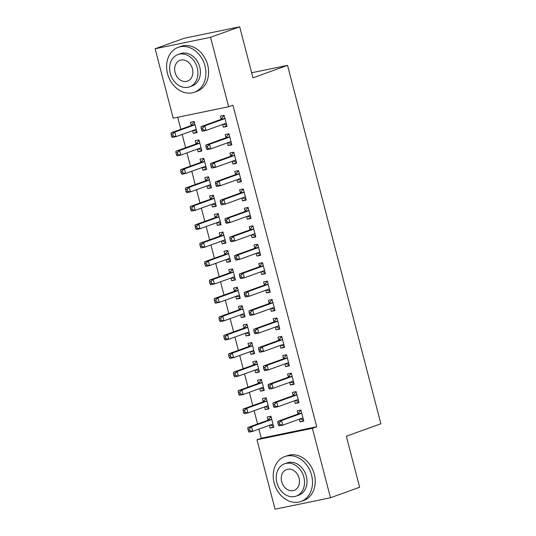 <?xml version="1.0" encoding="UTF-8"?>
<svg xmlns="http://www.w3.org/2000/svg" width="536" height="536" viewBox="0 0 536 536"><rect width="100%" height="100%" fill="white"/><g stroke="black" fill="none" stroke-linecap="round" stroke-linejoin="round"><path stroke-width="0.8" d="M177.691 117.263L180.826 129.303M182.16 134.436L185.624 147.722M186.957 152.854L190.421 166.14M191.754 171.272L195.218 184.558M196.551 189.69L200.015 202.977M201.348 208.109L204.812 221.395M206.146 226.527L209.61 239.813M210.943 244.945L214.407 258.231M215.74 263.364L219.204 276.65M220.537 281.782L224.001 295.068M225.341 300.2L228.798 313.486M230.138 318.619L233.595 331.905M234.935 337.037L238.393 350.323M239.733 355.455L243.19 368.735M244.53 373.867L247.987 387.153M249.327 392.285L252.784 405.571M254.124 410.703L257.582 423.989M258.921 429.122L261.287 438.207L256.972 439.768L312.394 428.318L330.478 497.756L275.055 509.2L256.972 439.768M173.202 118.188L155.118 48.756L210.541 37.312L228.631 106.744L173.202 118.188M210.541 37.312L239.693 26.8L184.263 38.244L155.118 48.756M239.693 26.8L252.979 77.821L287.524 65.359L251.665 72.762M287.524 65.359L380.882 423.768L346.336 436.23L359.629 487.244L330.478 497.756M201.73 150.475L198.119 151.782L201.864 151.005L198.99 139.956L195.245 140.727L196.022 143.708M198.119 151.782L197.422 149.082M231.686 144.291L228.081 145.591L231.827 144.821L228.946 133.766L225.2 134.543L225.978 137.524M228.081 145.591L227.378 142.898M211.325 187.312L207.72 188.612L211.459 187.841L208.584 176.793L204.839 177.563L205.616 180.545M207.72 188.612L207.017 185.918M241.28 181.128L237.676 182.428L241.421 181.657L238.54 170.602L234.795 171.379L235.572 174.361M237.676 182.428L236.972 179.734M220.919 224.149L217.315 225.448L221.06 224.678L218.179 213.63L214.434 214.4L215.211 217.382M217.315 225.448L216.611 222.755M250.882 217.964L247.27 219.264L251.016 218.494L248.135 207.439L244.389 208.216L245.166 211.197M247.27 219.264L246.567 216.571M230.514 260.985L226.909 262.285L230.654 261.514L227.773 250.459L224.028 251.237L224.805 254.218M226.909 262.285L226.205 259.591M260.476 254.801L256.865 256.101L260.61 255.324L257.736 244.275L253.99 245.046L254.761 248.027M256.865 256.101L256.161 253.401M240.108 297.822L236.503 299.122L240.249 298.351L237.368 287.296L233.622 288.073L234.4 291.055M236.503 299.122L235.8 296.428M270.07 291.631L266.459 292.937L270.204 292.16L267.33 281.112L263.585 281.882L264.362 284.864M266.459 292.937L265.755 290.237M249.702 334.658L246.098 335.958L249.843 335.181L246.962 324.133L243.217 324.903L243.994 327.885M246.098 335.958L245.394 333.258M279.665 328.468L276.053 329.767L279.799 328.997L276.924 317.949L273.179 318.719L273.956 321.7M276.053 329.767L275.357 327.074M259.297 371.488L255.692 372.795L259.437 372.018L256.556 360.969L252.811 361.74L253.588 364.721M255.692 372.795L254.989 370.095M289.259 365.304L285.648 366.604L289.393 365.833L286.519 354.785L282.774 355.556L283.551 358.537M285.648 366.604L284.951 363.911M268.891 408.325L265.286 409.625L269.032 408.854L266.151 397.806L262.406 398.576L263.183 401.558M265.286 409.625L264.583 406.931M298.854 402.141L295.249 403.44L298.988 402.67L296.113 391.615L292.368 392.392L293.145 395.374M295.249 403.44L294.545 400.747M261.287 438.207L316.709 426.763L232.946 105.19L228.631 106.744M303.651 420.559L300.046 421.859L303.785 421.088L300.91 410.033L297.165 410.81L297.942 413.792M300.046 421.859L299.343 419.165M273.688 426.743L270.084 428.043L273.829 427.272L270.948 416.224L267.203 416.995L267.98 419.976M270.084 428.043L269.38 425.35M294.056 383.722L290.445 385.022L294.19 384.252L291.316 373.197L287.571 373.974L288.348 376.955M290.445 385.022L289.748 382.329M264.094 389.907L260.489 391.213L264.235 390.436L261.354 379.388L257.608 380.158L258.385 383.14M260.489 391.213L259.786 388.513M284.462 346.886L280.851 348.186L284.596 347.415L281.722 336.367L277.976 337.137L278.754 340.119M280.851 348.186L280.154 345.492M254.5 353.077L250.895 354.376L254.64 353.599L251.759 342.551L248.014 343.321L248.791 346.303M250.895 354.376L250.191 351.676M274.868 310.049L271.256 311.356L275.002 310.579L272.127 299.53L268.382 300.301L269.159 303.282M271.256 311.356L270.559 308.656M244.905 316.24L241.3 317.54L245.046 316.763L242.165 305.714L238.42 306.492L239.197 309.466M241.3 317.54L240.597 314.846M265.273 273.219L261.662 274.519L265.407 273.742L262.533 262.694L258.788 263.464L259.565 266.446M261.662 274.519L260.958 271.819M235.311 279.403L231.706 280.703L235.451 279.933L232.57 268.878L228.825 269.655L229.602 272.636M231.706 280.703L231.003 278.01M255.679 236.383L252.067 237.683L255.813 236.905L252.932 225.857L249.193 226.634L249.964 229.609M252.067 237.683L251.364 234.989M225.716 242.567L222.112 243.867L225.857 243.096L222.976 232.041L219.231 232.818L220.008 235.8M222.112 243.867L221.408 241.173M246.078 199.546L242.473 200.846L246.218 200.075L243.337 189.02L239.592 189.798L240.369 192.779M242.473 200.846L241.77 198.153M216.122 205.73L212.517 207.03L216.256 206.26L213.382 195.211L209.636 195.982L210.414 198.963M212.517 207.03L211.814 204.337M236.483 162.71L232.879 164.009L236.624 163.239L233.743 152.184L229.998 152.961L230.775 155.942M232.879 164.009L232.175 161.316M206.528 168.894L202.916 170.2L206.662 169.423L203.787 158.375L200.042 159.145L200.819 162.127M202.916 170.2L202.219 167.5M226.889 125.873L223.284 127.173L227.03 126.402L224.149 115.354L220.403 116.124L221.18 119.106M223.284 127.173L222.581 124.479M196.933 132.057L193.322 133.364L197.067 132.586L194.193 121.538L190.448 122.309L191.225 125.29M193.322 133.364L192.625 130.663M316.709 426.763L312.394 428.318M299.758 419.011L303.436 419.728M301.011 410.429L300.408 410.65L301.038 410.516M301.185 413.464L297.44 414.234L277.795 421.316L281.541 420.546L301.185 413.464A1.91 1.139 78.3 0 0 301.554 413.182L301.688 413.015M279.377 422.663L281.541 420.546L282.74 425.149L278.995 425.926L278.358 424.813L279.852 424.505L279.377 422.663L277.876 422.978L278.358 424.813M303.014 418.107L302.827 418.053A1.91 1.139 78.3 0 0 302.478 418.04A1.91 1.139 78.3 0 0 302.384 418.067L282.74 425.149L279.852 424.505M297.44 414.234A1.91 1.139 78.3 0 0 297.808 413.953L300.408 410.65M277.795 421.316L277.876 422.978M271.055 416.613L267.853 420.144A1.91 1.139 -101.7 0 1 267.484 420.418L247.84 427.507L251.578 426.73L252.778 431.339L272.429 424.251A1.91 1.139 -101.7 0 1 272.523 424.224A1.91 1.139 -101.7 0 1 272.864 424.237L273.052 424.291M271.075 416.707L270.445 416.834M273.474 425.912L269.796 425.202M271.725 419.206L271.598 419.366A1.91 1.139 -101.7 0 1 271.229 419.648L251.578 426.73L249.414 428.854L247.913 429.162L248.396 431.004L249.897 430.696L249.414 428.854M249.897 430.696L252.778 431.339L249.039 432.11L248.396 431.004M247.913 429.162L247.84 427.507M294.961 400.593L298.639 401.31M296.214 392.01L295.611 392.231L296.24 392.097M296.388 395.045L292.643 395.816L272.998 402.905L276.744 402.127L296.388 395.045A1.91 1.139 78.3 0 0 296.756 394.764L296.89 394.597M274.579 404.245L276.744 402.127L277.943 406.73L274.197 407.507L273.561 406.402L275.055 406.087L274.579 404.245L273.079 404.559L273.561 406.402M298.217 399.688L298.029 399.635A1.91 1.139 78.3 0 0 297.681 399.622A1.91 1.139 78.3 0 0 297.587 399.648L277.943 406.73L275.055 406.087M292.643 395.816A1.91 1.139 78.3 0 0 293.011 395.541L295.611 392.231M272.998 402.905L273.079 404.559M290.164 382.181L293.842 382.892M291.416 373.592L290.814 373.813L291.443 373.679M291.591 376.627L287.845 377.398L268.201 384.486L271.946 383.709L291.591 376.627A1.91 1.139 78.3 0 0 291.959 376.346L292.093 376.178M269.776 385.833L271.946 383.709L273.146 388.312L269.4 389.089L268.764 387.984L270.258 387.669L269.776 385.833L268.281 386.141L268.764 387.984M293.42 381.27L293.232 381.217A1.91 1.139 78.3 0 0 292.884 381.203A1.91 1.139 78.3 0 0 292.79 381.23L273.146 388.312L270.258 387.669M287.845 377.398A1.91 1.139 78.3 0 0 288.214 377.123L290.814 373.813M268.201 384.486L268.281 386.141M266.258 398.194L263.055 401.725A1.91 1.139 -101.7 0 1 262.687 402L243.043 409.089L246.781 408.311L247.98 412.921L267.632 405.832A1.91 1.139 -101.7 0 1 267.725 405.806A1.91 1.139 -101.7 0 1 268.067 405.819L268.255 405.873M266.278 398.288L265.648 398.416M268.677 407.494L264.998 406.784M266.928 400.787L266.801 400.948A1.91 1.139 -101.7 0 1 266.432 401.23L246.781 408.311L244.617 410.435L243.116 410.743L243.599 412.586L245.099 412.278L244.617 410.435M245.099 412.278L247.98 412.921L244.242 413.692L243.599 412.586M243.116 410.743L243.043 409.089M261.461 379.776L258.258 383.307A1.91 1.139 -101.7 0 1 257.89 383.582L238.239 390.67L241.984 389.9L243.183 394.503L262.834 387.414A1.91 1.139 -101.7 0 1 262.928 387.387A1.91 1.139 -101.7 0 1 263.27 387.401L263.457 387.454M261.481 379.87L260.851 379.997M263.88 389.076L260.201 388.365M262.131 382.369L262.004 382.537A1.91 1.139 -101.7 0 1 261.635 382.811L241.984 389.9L239.82 392.017L238.319 392.325L238.801 394.168L240.302 393.86L239.82 392.017M240.302 393.86L243.183 394.503L239.438 395.273L238.801 394.168M238.319 392.325L238.239 390.67M311.584 475.177A23.845 19.048 -109.8 0 0 284.77 456.612A23.845 19.048 -109.8 0 0 274.137 482.909A23.845 19.048 -109.8 0 0 300.951 501.475A23.845 19.048 -109.8 0 0 311.584 475.177M300.951 501.475L303.651 500.503A23.845 19.048 -109.8 0 0 314.284 474.206A23.845 19.048 -109.8 0 0 287.47 455.64L284.77 456.612M284.556 463.787L287.035 462.896A17.172 13.715 70.2 0 1 306.344 476.263A17.172 13.715 70.2 0 1 298.686 495.197L296.2 496.095A17.172 13.715 -109.8 0 0 303.858 477.154A17.172 13.715 -109.8 0 0 284.556 463.787A17.172 13.715 -109.8 0 0 276.898 482.722A17.172 13.715 -109.8 0 0 296.2 496.095M281.688 481.737A11.062 8.837 -109.8 0 0 294.13 490.346A11.062 8.837 -109.8 0 0 299.068 478.146A11.062 8.837 -109.8 0 0 286.626 469.529A11.062 8.837 -109.8 0 0 281.688 481.737M204.987 65.935A23.845 19.048 -109.8 0 0 178.173 47.369A23.845 19.048 -109.8 0 0 167.534 73.666A23.845 19.048 -109.8 0 0 194.347 92.232A23.845 19.048 -109.8 0 0 204.987 65.935M194.347 92.232L197.047 91.261A23.845 19.048 -109.8 0 0 207.687 64.963A23.845 19.048 -109.8 0 0 180.867 46.398L178.173 47.369M177.952 54.545L180.438 53.654A17.172 13.715 70.2 0 1 199.74 67.02A17.172 13.715 70.2 0 1 192.082 85.954L189.603 86.845A17.172 13.715 -109.8 0 0 197.261 67.911A17.172 13.715 -109.8 0 0 177.952 54.545A17.172 13.715 -109.8 0 0 170.294 73.479A17.172 13.715 -109.8 0 0 189.603 86.845M175.091 72.494A11.062 8.837 -109.8 0 0 187.533 81.103A11.062 8.837 -109.8 0 0 192.464 68.903A11.062 8.837 -109.8 0 0 180.022 60.287A11.062 8.837 -109.8 0 0 175.091 72.494M285.366 363.763L289.045 364.473M286.619 355.174L286.016 355.395L286.639 355.261M286.794 358.209L283.048 358.979L263.404 366.068L267.149 365.291L286.794 358.209A1.91 1.139 78.3 0 0 287.162 357.927L287.296 357.767M264.978 367.415L267.149 365.291L268.348 369.9L264.603 370.671L263.96 369.565L265.461 369.257L264.978 367.415L263.484 367.723L263.96 369.565M288.616 362.852L288.435 362.798A1.91 1.139 78.3 0 0 288.087 362.785A1.91 1.139 78.3 0 0 287.993 362.812L268.348 369.9L265.461 369.257M283.048 358.979A1.91 1.139 78.3 0 0 283.417 358.705L286.016 355.395M263.404 366.068L263.484 367.723M280.569 345.345L284.241 346.055M281.822 336.755L281.212 336.976L281.842 336.849M281.996 339.791L278.251 340.561L258.607 347.65L262.352 346.872L281.996 339.791A1.91 1.139 78.3 0 0 282.365 339.509L282.499 339.348M260.181 348.996L262.352 346.872L263.551 351.482L259.806 352.252L259.163 351.147L260.663 350.839L260.181 348.996L258.687 349.305L259.163 351.147M283.819 344.434L283.638 344.38A1.91 1.139 78.3 0 0 283.289 344.367A1.91 1.139 78.3 0 0 283.196 344.393L263.551 351.482L260.663 350.839M278.251 340.561A1.91 1.139 78.3 0 0 278.62 340.286L281.212 336.976M258.607 347.65L258.687 349.305M256.664 361.365L253.461 364.889A1.91 1.139 -101.7 0 1 253.093 365.17L233.441 372.252L237.187 371.482L238.386 376.084L258.037 368.996A1.91 1.139 -101.7 0 1 258.131 368.969A1.91 1.139 -101.7 0 1 258.473 368.989L258.66 369.036M256.684 361.452L256.054 361.579M259.082 370.657L255.404 369.947M257.334 363.951L257.206 364.118A1.91 1.139 -101.7 0 1 256.838 364.393L237.187 371.482L235.023 373.599L233.522 373.907L234.004 375.749L235.505 375.441L235.023 373.599M235.505 375.441L238.386 376.084L234.641 376.855L234.004 375.749M233.522 373.907L233.441 372.252M251.86 342.946L248.664 346.47A1.91 1.139 -101.7 0 1 248.295 346.752L228.644 353.834L232.39 353.063L233.589 357.666L253.24 350.578A1.91 1.139 -101.7 0 1 253.334 350.551A1.91 1.139 -101.7 0 1 253.675 350.571L253.863 350.618M251.887 343.033L251.257 343.161M254.285 352.239L250.607 351.529M252.536 345.532L252.409 345.7A1.91 1.139 -101.7 0 1 252.041 345.975L232.39 353.063L230.225 355.18L228.725 355.489L229.207 357.331L230.701 357.023L230.225 355.18M230.701 357.023L233.589 357.666L229.844 358.437L229.207 357.331M228.725 355.489L228.644 353.834M275.772 326.927L279.444 327.637M277.025 318.337L276.415 318.558L277.045 318.431M277.199 321.372L273.454 322.143L253.809 329.231L257.555 328.454L277.199 321.372A1.91 1.139 78.3 0 0 277.568 321.091L277.702 320.93M255.384 330.578L257.555 328.454L258.754 333.064L255.009 333.834L254.365 332.729L255.866 332.421L255.384 330.578L253.89 330.886L254.365 332.729M279.022 326.015L278.841 325.962A1.91 1.139 78.3 0 0 278.492 325.948A1.91 1.139 78.3 0 0 278.398 325.975L258.754 333.064L255.866 332.421M273.454 322.143A1.91 1.139 78.3 0 0 273.822 321.868L276.415 318.558M253.809 329.231L253.89 330.886M247.063 324.528L243.867 328.052A1.91 1.139 -101.7 0 1 243.498 328.334L223.847 335.415L227.592 334.645L228.792 339.248L248.443 332.166A1.91 1.139 -101.7 0 1 248.537 332.139A1.91 1.139 -101.7 0 1 248.878 332.153L249.066 332.199M247.089 324.615L246.46 324.742M249.488 333.821L245.81 333.111M247.739 327.114L247.612 327.282A1.91 1.139 -101.7 0 1 247.243 327.556L227.592 334.645L225.428 336.762L223.927 337.07L224.41 338.913L225.904 338.605L225.428 336.762M225.904 338.605L228.792 339.248L225.046 340.018L224.41 338.913M223.927 337.07L223.847 335.415M270.975 308.508L274.646 309.218M272.228 299.919L271.618 300.14L272.248 300.013M272.402 302.954L268.657 303.724L249.012 310.813L252.758 310.043L272.402 302.954A1.91 1.139 78.3 0 0 272.77 302.673L272.904 302.512M250.587 312.16L252.758 310.043L253.957 314.645L250.212 315.416L249.568 314.31L251.069 314.002L250.587 312.16L249.093 312.468L249.568 314.31M274.224 307.597L274.037 307.543A1.91 1.139 78.3 0 0 273.695 307.53A1.91 1.139 78.3 0 0 273.601 307.557L253.957 314.645L251.069 314.002M268.657 303.724A1.91 1.139 78.3 0 0 269.025 303.45L271.618 300.14M249.012 310.813L249.093 312.468M242.265 306.11L239.069 309.634A1.91 1.139 -101.7 0 1 238.701 309.915L219.05 316.997L222.795 316.227L223.994 320.83L243.645 313.748A1.91 1.139 -101.7 0 1 243.739 313.721A1.91 1.139 -101.7 0 1 244.081 313.734L244.269 313.788M242.292 306.197L241.662 306.324M244.691 315.409L241.012 314.692M242.942 308.696L242.815 308.863A1.91 1.139 -101.7 0 1 242.446 309.138L222.795 316.227L220.631 318.344L219.13 318.652L219.613 320.495L221.107 320.186L220.631 318.344M221.107 320.186L223.994 320.83L220.249 321.607L219.613 320.495M219.13 318.652L219.05 316.997M266.178 290.09L269.849 290.8M267.43 281.507L266.821 281.722L267.451 281.594M267.605 284.536L263.859 285.313L244.215 292.395L247.96 291.624L267.605 284.536A1.91 1.139 78.3 0 0 267.973 284.261L268.101 284.093M245.79 293.741L247.96 291.624L249.16 296.227L245.414 296.998L244.771 295.892L246.272 295.584L245.79 293.741L244.295 294.05L244.771 295.892M269.427 289.179L269.24 289.132A1.91 1.139 78.3 0 0 268.898 289.112A1.91 1.139 78.3 0 0 268.804 289.139L249.16 296.227L246.272 295.584M263.859 285.313A1.91 1.139 78.3 0 0 264.228 285.031L266.821 281.722M244.215 292.395L244.295 294.05M237.468 287.691L234.272 291.216A1.91 1.139 -101.7 0 1 233.904 291.497L214.253 298.579L217.998 297.808L219.197 302.411L238.848 295.329A1.91 1.139 -101.7 0 1 238.942 295.303A1.91 1.139 -101.7 0 1 239.284 295.316L239.471 295.37M237.495 287.778L236.865 287.912M239.894 296.991L236.215 296.274M238.145 290.278L238.018 290.445A1.91 1.139 -101.7 0 1 237.649 290.72L217.998 297.808L215.834 299.925L214.333 300.234L214.815 302.076L216.31 301.768L215.834 299.925M216.31 301.768L219.197 302.411L215.452 303.188L214.815 302.076M214.333 300.234L214.253 298.579M261.38 271.672L265.052 272.382M262.633 263.089L262.024 263.303L262.653 263.176M262.808 266.117L259.062 266.895L239.418 273.976L243.163 273.206L262.808 266.117A1.91 1.139 78.3 0 0 263.176 265.843L263.303 265.675M240.992 275.323L243.163 273.206L244.362 277.809L240.617 278.579L239.974 277.474L241.475 277.166L240.992 275.323L239.498 275.631L239.974 277.474M264.63 270.76L264.442 270.714A1.91 1.139 78.3 0 0 264.101 270.693A1.91 1.139 78.3 0 0 264.007 270.72L244.362 277.809L241.475 277.166M259.062 266.895A1.91 1.139 78.3 0 0 259.431 266.613L262.024 263.303M239.418 273.976L239.498 275.631M232.671 269.273L229.475 272.797A1.91 1.139 -101.7 0 1 229.107 273.079L209.455 280.161L213.201 279.39L214.4 283.993L234.051 276.911A1.91 1.139 -101.7 0 1 234.145 276.884A1.91 1.139 -101.7 0 1 234.487 276.898L234.674 276.951M232.698 269.36L232.068 269.494M235.096 278.573L231.418 277.856M233.348 271.859L233.22 272.027A1.91 1.139 -101.7 0 1 232.852 272.308L213.201 279.39L211.037 281.507L209.536 281.822L210.018 283.658L211.512 283.35L211.037 281.507M211.512 283.35L214.4 283.993L210.655 284.77L210.018 283.658M209.536 281.822L209.455 280.161M256.583 253.253L260.255 253.964M257.836 244.671L257.226 244.885L257.856 244.758M258.01 247.699L254.265 248.476L234.621 255.558L238.366 254.788L258.01 247.699A1.91 1.139 78.3 0 0 258.379 247.424L258.506 247.257M236.195 256.905L238.366 254.788L239.565 259.39L235.82 260.161L235.177 259.055L236.678 258.747L236.195 256.905L234.701 257.213L235.177 259.055M259.833 252.342L259.645 252.295A1.91 1.139 78.3 0 0 259.303 252.282A1.91 1.139 78.3 0 0 259.21 252.309L239.565 259.39L236.678 258.747M254.265 248.476A1.91 1.139 78.3 0 0 254.634 248.195L257.226 244.885M234.621 255.558L234.701 257.213M227.874 250.855L224.678 254.379A1.91 1.139 -101.7 0 1 224.309 254.66L204.658 261.749L208.404 260.972L209.603 265.575L229.254 258.493A1.91 1.139 -101.7 0 1 229.348 258.466A1.91 1.139 -101.7 0 1 229.689 258.479L229.877 258.533M227.9 250.942L227.271 251.076M230.299 260.154L226.621 259.437M228.55 253.441L228.416 253.608A1.91 1.139 -101.7 0 1 228.055 253.89L208.404 260.972L206.239 263.089L204.739 263.404L205.221 265.24L206.715 264.931L206.239 263.089M206.715 264.931L209.603 265.575L205.858 266.352L205.221 265.24M204.739 263.404L204.658 261.749M251.779 234.835L255.458 235.545M253.039 226.252L252.429 226.467L253.059 226.339M253.213 229.281L249.468 230.058L229.823 237.14L233.569 236.369L253.213 229.281A1.91 1.139 78.3 0 0 253.582 229.006L253.709 228.839M231.398 238.487L233.569 236.369L234.768 240.972L231.023 241.749L230.38 240.637L231.88 240.329L231.398 238.487L229.904 238.795L230.38 240.637M255.036 233.924L254.848 233.877A1.91 1.139 78.3 0 0 254.506 233.864A1.91 1.139 78.3 0 0 254.412 233.89L234.768 240.972L231.88 240.329M249.468 230.058A1.91 1.139 78.3 0 0 249.836 229.776L252.429 226.467M229.823 237.14L229.904 238.795M223.077 232.436L219.881 235.967A1.91 1.139 -101.7 0 1 219.512 236.242L199.861 243.331L203.606 242.553L204.806 247.156L224.45 240.074A1.91 1.139 -101.7 0 1 224.55 240.048A1.91 1.139 -101.7 0 1 224.892 240.061L225.08 240.115M223.103 232.524L222.474 232.658M225.502 241.736L221.824 241.019M223.753 235.023L223.619 235.19A1.91 1.139 -101.7 0 1 223.251 235.472L203.606 242.553L201.442 244.677L199.941 244.986L200.424 246.828L201.918 246.513L201.442 244.677M201.918 246.513L204.806 247.156L201.06 247.934L200.424 246.828M199.941 244.986L199.861 243.331M246.982 216.417L250.66 217.134M248.242 207.834L247.632 208.055L248.262 207.921M248.416 210.862L244.671 211.64L225.026 218.721L228.772 217.951L248.416 210.862A1.91 1.139 78.3 0 0 248.784 210.588L248.912 210.42M226.601 220.068L228.772 217.951L229.971 222.554L226.226 223.331L225.582 222.219L227.083 221.911L226.601 220.068L225.107 220.376L225.582 222.219M250.238 215.512L250.051 215.459A1.91 1.139 78.3 0 0 249.709 215.445A1.91 1.139 78.3 0 0 249.615 215.472L229.971 222.554L227.083 221.911M244.671 211.64A1.91 1.139 78.3 0 0 245.039 211.358L247.632 208.055M225.026 218.721L225.107 220.376M218.279 214.018L215.077 217.549A1.91 1.139 -101.7 0 1 214.715 217.824L195.064 224.912L198.809 224.135L200.008 228.738L219.653 221.656A1.91 1.139 -101.7 0 1 219.747 221.629A1.91 1.139 -101.7 0 1 220.095 221.643L220.283 221.696M218.306 214.105L217.676 214.239M220.705 223.318L217.026 222.608M218.956 216.604L218.822 216.772A1.91 1.139 -101.7 0 1 218.454 217.053L198.809 224.135L196.645 226.259L195.144 226.567L195.627 228.41L197.121 228.095L196.645 226.259M197.121 228.095L200.008 228.738L196.263 229.515L195.627 228.41M195.144 226.567L195.064 224.912M242.185 197.998L245.863 198.715M243.445 189.416L242.835 189.637L243.465 189.503M243.619 192.451L239.873 193.221L220.229 200.303L223.974 199.533L243.619 192.451A1.91 1.139 78.3 0 0 243.987 192.169L244.115 192.002M221.804 201.65L223.974 199.533L225.174 204.136L221.428 204.913L220.785 203.801L222.286 203.492L221.804 201.65L220.309 201.965L220.785 203.801M245.441 197.094L245.254 197.04A1.91 1.139 78.3 0 0 244.912 197.027A1.91 1.139 78.3 0 0 244.818 197.054L225.174 204.136L222.286 203.492M239.873 193.221A1.91 1.139 78.3 0 0 240.242 192.94L242.835 189.637M220.229 200.303L220.309 201.965M213.482 195.6L210.28 199.131A1.91 1.139 -101.7 0 1 209.911 199.405L190.267 206.494L194.012 205.717L195.211 210.326L214.856 203.238A1.91 1.139 -101.7 0 1 214.949 203.211A1.91 1.139 -101.7 0 1 215.298 203.224L215.485 203.278M213.509 195.694L212.879 195.821M215.907 204.899L212.229 204.189M214.159 198.193L214.025 198.354A1.91 1.139 -101.7 0 1 213.656 198.635L194.012 205.717L191.848 207.841L190.347 208.149L190.829 209.991L192.324 209.683L191.848 207.841M192.324 209.683L195.211 210.326L191.466 211.097L190.829 209.991M190.347 208.149L190.267 206.494M237.388 179.58L241.066 180.297M238.647 170.997L238.038 171.219L238.667 171.085M238.822 174.032L235.076 174.803L215.432 181.892L219.17 181.114L238.822 174.032A1.91 1.139 78.3 0 0 239.19 173.751L239.317 173.584M217.006 183.232L219.17 181.114L220.37 185.717L216.631 186.495L215.988 185.382L217.489 185.074L217.006 183.232L215.505 183.547L215.988 185.382M240.644 178.676L240.456 178.622A1.91 1.139 78.3 0 0 240.115 178.609A1.91 1.139 78.3 0 0 240.021 178.635L220.37 185.717L217.489 185.074M235.076 174.803A1.91 1.139 78.3 0 0 235.445 174.522L238.038 171.219M215.432 181.892L215.505 183.547M208.685 177.181L205.482 180.712A1.91 1.139 -101.7 0 1 205.114 180.987L185.469 188.076L189.215 187.299L190.414 191.908L210.058 184.82A1.91 1.139 -101.7 0 1 210.152 184.793A1.91 1.139 -101.7 0 1 210.501 184.806L210.688 184.86M208.712 177.275L208.082 177.403M211.11 186.481L207.432 185.771M209.362 179.774L209.228 179.935A1.91 1.139 -101.7 0 1 208.859 180.217L189.215 187.299L187.051 189.422L185.55 189.731L186.032 191.573L187.526 191.265L187.051 189.422M187.526 191.265L190.414 191.908L186.669 192.679L186.032 191.573M185.55 189.731L185.469 188.076M232.59 161.162L236.269 161.879M233.85 152.579L233.24 152.8L233.87 152.666M234.024 155.614L230.279 156.385L210.628 163.473L214.373 162.696L234.024 155.614A1.91 1.139 78.3 0 0 234.393 155.333L234.52 155.165M212.209 164.82L214.373 162.696L215.573 167.299L211.834 168.076L211.191 166.971L212.692 166.656L212.209 164.82L210.708 165.128L211.191 166.971M235.847 160.257L235.659 160.204A1.91 1.139 78.3 0 0 235.317 160.19A1.91 1.139 78.3 0 0 235.224 160.217L215.573 167.299L212.692 166.656M230.279 156.385A1.91 1.139 78.3 0 0 230.648 156.11L233.24 152.8M210.628 163.473L210.708 165.128M203.888 158.763L200.685 162.294A1.91 1.139 -101.7 0 1 200.317 162.569L180.672 169.657L184.418 168.887L185.617 173.49L205.261 166.401A1.91 1.139 -101.7 0 1 205.355 166.374A1.91 1.139 -101.7 0 1 205.703 166.388L205.891 166.441M203.915 158.857L203.285 158.984M206.313 168.063L202.635 167.353M204.564 161.356L204.43 161.517A1.91 1.139 -101.7 0 1 204.062 161.798L184.418 168.887L182.247 171.004L180.753 171.312L181.235 173.155L182.729 172.847L182.247 171.004M182.729 172.847L185.617 173.49L181.871 174.26L181.235 173.155M180.753 171.312L180.672 169.657M227.793 142.75L231.472 143.46M229.053 134.161L228.443 134.382L229.073 134.248M229.227 137.196L225.482 137.966L205.831 145.055L209.576 144.278L229.227 137.196A1.91 1.139 78.3 0 0 229.596 136.915L229.723 136.747M207.412 146.402L209.576 144.278L210.775 148.881L207.03 149.658L206.394 148.552L207.894 148.238L207.412 146.402L205.911 146.71L206.394 148.552M231.05 141.839L230.862 141.785A1.91 1.139 78.3 0 0 230.52 141.772A1.91 1.139 78.3 0 0 230.426 141.799L210.775 148.881L207.894 148.238M225.482 137.966A1.91 1.139 78.3 0 0 225.85 137.692L228.443 134.382M205.831 145.055L205.911 146.71M199.09 140.352L195.888 143.876A1.91 1.139 -101.7 0 1 195.519 144.157L175.875 151.239L179.62 150.469L180.82 155.072L200.464 147.983A1.91 1.139 -101.7 0 1 200.558 147.956A1.91 1.139 -101.7 0 1 200.906 147.976L201.087 148.023M199.111 140.439L198.488 140.566M201.516 149.644L197.838 148.934M199.767 142.938L199.633 143.105A1.91 1.139 -101.7 0 1 199.265 143.38L179.62 150.469L177.45 152.586L175.955 152.894L176.431 154.737L177.932 154.428L177.45 152.586M177.932 154.428L180.82 155.072L177.074 155.842L176.431 154.737M175.955 152.894L175.875 151.239M222.996 124.332L226.674 125.042M224.256 115.743L223.646 115.964L224.276 115.83M224.43 118.778L220.685 119.548L201.034 126.637L204.779 125.859L224.43 118.778A1.91 1.139 78.3 0 0 224.798 118.496L224.926 118.335M202.615 127.983L204.779 125.859L205.978 130.469L202.233 131.24L201.596 130.134L203.097 129.826L202.615 127.983L201.114 128.292L201.596 130.134M226.252 123.421L226.065 123.367A1.91 1.139 78.3 0 0 225.723 123.354A1.91 1.139 78.3 0 0 225.629 123.381L205.978 130.469L203.097 129.826M220.685 119.548A1.91 1.139 78.3 0 0 221.053 119.273L223.646 115.964M201.034 126.637L201.114 128.292M194.293 121.933L191.091 125.458A1.91 1.139 -101.7 0 1 190.722 125.739L171.078 132.821L174.823 132.05L176.022 136.653L195.667 129.565A1.91 1.139 -101.7 0 1 195.761 129.538A1.91 1.139 -101.7 0 1 196.109 129.558L196.29 129.605M194.313 122.02L193.684 122.148M196.712 131.226L193.04 130.516M194.97 124.52L194.836 124.687A1.91 1.139 -101.7 0 1 194.468 124.962L174.823 132.05L172.652 134.168L171.158 134.476L171.634 136.318L173.135 136.01L172.652 134.168M173.135 136.01L176.022 136.653L172.277 137.424L171.634 136.318M171.158 134.476L171.078 132.821M302.827 418.053L301.882 418.248M301.554 413.182L297.808 413.953M267.853 420.144L271.598 419.366M267.484 420.418L271.229 419.648M271.92 424.432L272.864 424.237M298.029 399.635L297.085 399.829M296.756 394.764L293.011 395.541M293.232 381.217L292.288 381.411M291.959 376.346L288.214 377.123M263.055 401.725L266.801 400.948M262.687 402L266.432 401.23M267.122 406.02L268.067 405.819M258.258 383.307L262.004 382.537M257.89 383.582L261.635 382.811M262.325 387.602L263.27 387.401M288.435 362.798L287.49 362.993M287.162 357.927L283.417 358.705M283.638 344.38L282.693 344.574M282.365 339.509L278.62 340.286M253.461 364.889L257.206 364.118M253.093 365.17L256.838 364.393M257.528 369.183L258.473 368.989M248.664 346.47L252.409 345.7M248.295 346.752L252.041 345.975M252.731 350.765L253.675 350.571M278.841 325.962L277.889 326.163M277.568 321.091L273.822 321.868M243.867 328.052L247.612 327.282M243.498 328.334L247.243 327.556M247.934 332.347L248.878 332.153M274.037 307.543L273.092 307.744M272.77 302.673L269.025 303.45M239.069 309.634L242.815 308.863M238.701 309.915L242.446 309.138M243.136 313.929L244.081 313.734M269.24 289.132L268.295 289.326M267.973 284.261L264.228 285.031M234.272 291.216L238.018 290.445M233.904 291.497L237.649 290.72M238.339 295.51L239.284 295.316M264.442 270.714L263.498 270.908M263.176 265.843L259.431 266.613M229.475 272.797L233.22 272.027M229.107 273.079L232.852 272.308M233.542 277.092L234.487 276.898M259.645 252.295L258.7 252.49M258.379 247.424L254.634 248.195M224.678 254.379L228.416 253.608M224.309 254.66L228.055 253.89M228.745 258.674L229.689 258.479M254.848 233.877L253.903 234.071M253.582 229.006L249.836 229.776M219.881 235.967L223.619 235.19M219.512 236.242L223.251 235.472M223.948 240.255L224.892 240.061M250.051 215.459L249.106 215.653M248.784 210.588L245.039 211.358M215.077 217.549L218.822 216.772M214.715 217.824L218.454 217.053M219.15 221.837L220.095 221.643M245.254 197.04L244.309 197.235M243.987 192.169L240.242 192.94M210.28 199.131L214.025 198.354M209.911 199.405L213.656 198.635M214.353 203.419L215.298 203.224M240.456 178.622L239.512 178.816M239.19 173.751L235.445 174.522M205.482 180.712L209.228 179.935M205.114 180.987L208.859 180.217M209.556 185L210.501 184.806M235.659 160.204L234.714 160.398M234.393 155.333L230.648 156.11M200.685 162.294L204.43 161.517M200.317 162.569L204.062 161.798M204.759 166.589L205.703 166.388M230.862 141.785L229.917 141.98M229.596 136.915L225.85 137.692M195.888 143.876L199.633 143.105M195.519 144.157L199.265 143.38M199.962 148.171L200.906 147.976M226.065 123.367L225.12 123.561M224.798 118.496L221.053 119.273M191.091 125.458L194.836 124.687M190.722 125.739L194.468 124.962M195.164 129.752L196.109 129.558"/></g></svg>
